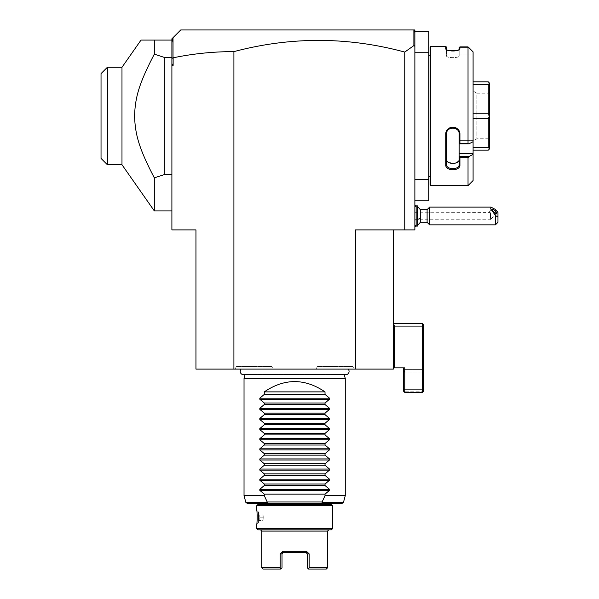 <?xml version="1.0" encoding="UTF-8"?>
<svg xmlns="http://www.w3.org/2000/svg" width="599" height="599" viewBox="0 0 599 599"><rect width="100%" height="100%" fill="white"/><g stroke="black" fill="none" stroke-linecap="round" stroke-linejoin="round"><path stroke-width="0.45" stroke-dasharray="3 2.25" d="M404.752 229.896L404.752 52.076C347.847 36.674 290.897 36.524 233.909 51.626C213.446 51.596 193.185 53.663 173.126 57.818L173.126 65.381L171.898 65.381L171.898 229.896L195.948 229.896L195.948 369.104L393.363 369.104L393.363 229.896L355.402 229.896L414.875 229.896L414.875 52.727L428.794 52.727L428.794 31.215L414.875 31.215L414.875 52.727L414.875 31.215M348.154 369.104L241.157 369.104L348.154 369.104M273.339 369.104L234.98 369.104L273.339 369.104L271.879 366.573L236.44 366.573L271.879 366.573M354.331 369.104L315.973 369.104L354.331 369.104L352.863 366.573L317.433 366.573L352.863 366.573M233.909 51.626L233.909 369.104M393.363 229.896L355.402 229.896L355.402 369.104M414.875 219.736L414.875 205.345L414.875 224.835L414.875 219.736L416.14 220.574L417.406 219.631L417.406 212.323L416.14 211.38L414.875 212.218M404.752 52.076L413.879 45.576L414.875 46.325L414.875 52.727M414.875 179.281L428.794 179.281L428.794 52.727M414.875 200.792L428.794 200.792L428.794 179.281M428.794 55.258L428.794 176.75L428.794 55.258M430.06 55.258L430.06 176.75L430.06 55.258M430.06 184.844L430.06 47.164M459.171 47.561L459.171 55.872L459.171 47.635L468.875 47.635L459.171 47.635L459.171 53.992L473.09 53.992L459.171 53.992L459.171 55.872L459.171 49.425C459.583 51.791 446.105 51.799 446.517 49.425L446.517 47.164M473.09 51.881L473.09 141.708L468.875 143.827L468.029 143.468L468.029 46.887L468.935 47.703M459.126 49.605L459.927 48.691L459.927 46.887L468.029 46.887M445.753 46.4L445.753 48.691L446.555 49.605M468.029 143.468L459.927 143.468L459.927 134.341C460.332 125.311 445.356 125.296 445.753 134.341L445.753 164.987C445.356 171.284 460.332 171.269 459.927 164.987L459.927 157.657L468.029 157.657L468.875 156.541L459.171 156.541L459.927 157.657M468.029 185.608L468.029 157.657M430.823 185.608L430.823 46.4M445.753 48.691L447.565 50.061M447.693 50.114L449.108 50.496M450.942 50.773L452.784 50.863M453.301 50.863L454.791 50.765M458.07 50.084L459.927 48.691M468.875 143.827L459.171 143.827L459.927 143.468M459.171 143.79L459.171 134.139C459.583 126.187 446.105 126.179 446.517 134.139L446.517 164.448C446.105 170.034 459.583 170.034 459.171 164.448L459.171 156.653M459.927 134.341L459.171 134.139L459.171 132.948L459.156 159.491M445.753 134.341L446.517 134.139L446.517 132.948L446.517 159.192L446.517 134.139M445.753 164.987L446.517 164.448M459.927 164.987L459.171 164.448M473.09 180.546L473.09 153.366L459.171 153.366L459.171 156.541M473.09 141.708L473.09 153.366M473.09 81.838L473.09 113.248L473.09 81.838L488.275 81.838L489.54 83.104L488.275 84.586L473.09 84.586M473.09 113.248L473.09 147.421L473.09 113.248L488.275 113.248L488.275 84.586M473.09 147.421L473.09 150.169L473.09 147.421L488.275 147.421L488.275 118.759L489.54 116.049L489.54 83.149M459.171 143.827L459.171 140.653L459.171 143.827L459.171 140.653L473.09 140.653L459.171 140.653L459.171 147.01L459.171 134.139M459.171 132.948C459.575 124.996 446.105 124.996 446.517 132.948C446.113 124.996 459.575 124.996 459.171 132.948M455.622 163.085L452.784 163.505M452.589 163.505L447.453 161.52M459.171 159.192L459.171 153.366M488.275 113.248L489.54 115.951M473.09 118.759L488.275 118.759M488.275 147.421L489.54 148.859L488.275 150.169L473.09 150.169M489.54 148.859L489.54 116.049M489.54 140.046L489.54 91.961L489.54 140.046L488.275 138.781L488.275 93.227L488.275 138.781L476.886 138.781L473.09 140.975L473.09 91.033L473.09 140.975M489.54 91.961L488.275 93.227L476.886 93.227L476.886 138.781L476.886 93.227L473.09 91.033M446.517 49.425L446.517 55.872C446.113 58.208 459.575 58.208 459.171 55.872C459.575 58.208 446.105 58.208 446.517 55.872L446.517 49.425C446.105 51.791 459.583 51.791 459.171 49.425M414.875 32.72L414.875 29.95L413.61 29.95L414.598 30.938L413.61 29.95L414.598 30.938L414.875 32.72L414.875 46.325M413.61 29.95L180.763 29.95L173.021 37.685L173.126 57.818M413.879 45.576L413.879 30.212M173.021 37.685L171.898 38.808L171.898 63.704L173.126 65.381M171.898 58.485L173.021 57.736M171.898 63.704L171.898 65.381M171.898 40.073L171.898 210.915L171.898 40.073L154.317 40.073L154.317 54.15C138.519 84.489 135.217 97.824 134.558 116.004C135.217 134.176 138.519 147.519 154.317 177.858L154.317 210.915M171.898 42.649L172.557 38.156M171.898 174.601L164.306 174.601L154.317 177.858M164.306 174.601L164.306 57.407L171.898 57.407M164.306 57.407L154.317 54.15M121.979 164.725L121.979 67.283M107.363 67.283L107.363 164.725M101.036 73.61L101.036 158.398M420.273 222.304L420.273 209.65M416.14 211.38L416.14 205.854M416.14 226.1L416.14 220.574M417.406 212.323L417.406 205.854M417.406 226.1L417.406 219.631M417.406 212.817L417.406 219.144L417.406 212.817L414.875 212.817L414.875 215.977L414.875 212.817L417.406 212.817M414.875 219.144L414.875 215.977L414.875 219.144L417.406 219.144L414.875 219.144M417.406 215.977L414.875 215.977L417.406 215.977M427.102 209.65L427.102 222.304M429.633 224.835L429.633 207.119M495.433 209.478L495.433 224.835M497.964 222.304L497.964 212.495M490.371 214.891L490.978 218.77L490.371 219.773L490.371 212.682L488.866 212.45L490.371 214.891L490.371 219.773L414.875 219.773L414.875 212.181L414.875 219.773M490.873 217.527L490.873 218.845A3.167 0.831 47.1 0 0 491.173 218.785A3.167 0.831 47.1 0 0 491.255 218.538A3.167 0.831 -132.9 0 0 490.873 217.527L490.371 212.682M414.875 212.181L488.866 212.45M393.363 367.838L403.486 367.838L403.486 369.605L423.733 369.605L423.733 372.855L423.733 365.809L423.733 369.605L403.868 369.605L403.486 368.138L403.486 391.125L404.138 391.776L404.752 391.162L404.752 373.027L403.868 369.605L404.752 373.027L404.752 391.162L422.467 391.162L422.467 367.075L422.467 391.162L423.081 391.776L422.467 392.39L422.467 389.859L404.752 389.859L404.752 392.39L404.138 391.776L404.752 392.39L422.467 392.39L404.752 392.39L403.486 391.125L403.486 389.335L404.752 389.859L404.752 367.838L393.363 367.838L393.363 324.808L394.629 323.542L422.467 323.542L423.733 324.808L423.733 391.125L423.733 372.855L423.733 391.125L422.467 392.39L423.733 391.125L423.081 391.776L422.467 391.162L404.752 391.162L404.138 391.776L403.486 391.125L403.486 368.138L403.868 369.605L403.486 367.838L393.363 367.838L393.363 324.808L394.629 326.073L422.467 326.073L422.467 323.542M394.629 367.838L394.629 326.073M422.467 367.075L393.363 367.075L422.467 367.075L423.733 365.809L422.467 367.075M422.467 373.027L404.752 373.027L422.467 373.027M403.486 368.138L403.486 369.605L403.486 368.138M403.486 389.335L403.486 367.838M422.467 392.39L404.752 392.39M423.733 326.597L422.467 326.073L422.467 389.859L423.733 389.335M243.538 374.719A3.317 3.317 0 0 0 245.148 374.308L344.155 374.308A3.317 3.317 0 0 0 345.765 374.719L243.538 374.719M344.268 374.719L344.155 374.308L245.148 374.308L245.036 374.719M244.033 378.463L345.271 378.463M264.286 391.881L325.025 391.881C304.779 378.179 284.532 378.179 264.286 391.881L264.286 394.412L259.816 398.178L259.816 399.248L264.286 403.022L264.286 404.535L259.816 408.301L259.816 409.379L264.286 413.145L264.286 414.658L259.816 418.424L259.816 419.502L264.286 423.268L264.286 424.781L259.816 428.547L259.816 429.625L264.286 433.391L264.286 434.904L259.816 438.67L259.816 439.748L264.286 443.515L264.286 445.027L259.816 448.801L259.816 449.871L264.286 453.638L264.286 455.15L259.816 458.924L259.816 459.995L264.286 463.761L264.286 465.273L259.816 469.047L259.816 470.118L264.286 473.891L264.286 475.404L259.816 479.17L259.816 480.241L264.286 484.014L264.286 485.527L259.816 489.293L259.816 490.364L264.286 494.138L264.286 495.65L267.671 503.242L247.043 503.242M342.269 503.242L321.641 503.242L322.434 502.306L322.105 501.977L325.025 495.65L345.271 495.65M267.671 503.242L321.641 503.242M326.29 503.242L263.013 503.242M259.816 490.364L329.487 490.364L325.025 494.138L325.025 495.65M329.487 490.364L329.487 489.293L325.025 485.527L264.286 485.527M259.816 480.241L329.487 480.241L325.025 484.014L325.025 485.527M329.487 480.241L329.487 479.17L325.025 475.404L264.286 475.404M259.816 470.118L329.487 470.118L325.025 473.891L325.025 475.404M329.487 470.118L329.487 469.047L325.025 465.273L264.286 465.273M259.816 459.995L329.487 459.995L325.025 463.761L325.025 465.273M329.487 459.995L329.487 458.924L325.025 455.15L264.286 455.15M259.816 449.871L329.487 449.871L325.025 453.638L325.025 455.15M329.487 449.871L329.487 448.801L325.025 445.027L264.286 445.027M259.816 439.748L329.487 439.748L325.025 443.515L325.025 445.027M329.487 439.748L329.487 438.67L325.025 434.904L264.286 434.904M259.816 429.625L329.487 429.625L325.025 433.391L325.025 434.904M329.487 429.625L329.487 428.547L325.025 424.781L264.286 424.781M259.816 419.502L329.487 419.502L325.025 423.268L325.025 424.781M329.487 419.502L329.487 418.424L325.025 414.658L264.286 414.658M259.816 409.379L329.487 409.379L325.025 413.145L325.025 414.658M329.487 409.379L329.487 408.301L325.025 404.535L264.286 404.535M259.816 399.248L329.487 399.248L325.025 403.022L325.025 404.535M329.487 399.248L329.487 398.178L325.025 394.412L264.286 394.412M325.025 391.881L325.025 394.412M244.033 495.65L264.286 495.65M267.199 501.977L322.105 501.977M325.025 494.138L264.286 494.138M325.025 484.014L264.286 484.014M325.025 473.891L264.286 473.891M325.025 463.761L264.286 463.761M325.025 453.638L264.286 453.638M325.025 443.515L264.286 443.515M325.025 433.391L264.286 433.391M325.025 423.268L264.286 423.268M325.025 413.145L264.286 413.145M325.025 403.022L264.286 403.022M331.352 504.508L257.952 504.508M332.617 505.773L256.686 505.773M332.617 528.558L256.686 528.558M258.588 511.853L258.588 522.478L258.334 511.853L258.334 522.478L256.686 524.125L256.881 522.762M257.166 514.736L257.143 514.354M256.896 511.681L256.686 510.206L258.334 511.853L258.588 522.478M331.352 529.823L257.952 529.823M294.656 529.823L260.483 529.823L294.656 529.823M327.556 567.785L309.129 567.785L309.129 553.865L306.501 551.335L282.81 551.335L283.267 552.6L306.898 552.6M306.501 551.335L306.044 552.6L307.309 553.865L307.309 567.785L308.253 568.653M282.414 552.6L283.267 552.6L282.414 552.6L283.267 552.6L282.414 552.6L283.267 552.6L282.002 553.865L282.002 567.785L281.088 568.691M282.81 551.335L280.175 553.865L280.175 567.785L261.748 567.785M326.29 569.05L308.575 569.05M280.736 569.05L263.013 569.05M258.588 521.055L258.588 513.276L258.588 521.055L259.232 520.404L259.232 517.162L259.232 520.404L258.588 521.055M258.588 517.162L259.232 517.162L259.232 513.927L259.232 517.162L258.588 517.162M258.588 513.276L259.232 513.927L258.588 513.276M263.238 517.162L263.073 520.404L259.232 520.404L263.073 520.404L263.238 517.162L259.232 517.162L263.238 517.162L263.013 513.927L263.238 517.162M263.073 513.927L259.232 513.927L263.073 513.927M234.98 369.104L236.44 366.573M315.973 369.104L317.433 366.573M266.877 502.306L245.815 502.306M343.489 502.306L322.434 502.306M259.816 489.293L329.487 489.293M259.816 479.17L329.487 479.17M259.816 469.047L329.487 469.047M259.816 458.924L329.487 458.924M259.816 448.801L329.487 448.801M259.816 438.67L329.487 438.67M259.816 428.547L329.487 428.547M259.816 418.424L329.487 418.424M259.816 408.301L329.487 408.301M259.816 398.178L329.487 398.178M261.748 531.088L327.556 531.088M280.175 553.865L282.002 553.865M309.129 553.865L307.309 553.865M459.59 49.283L458.886 49.912L459.59 49.283M446.098 49.283L446.794 49.912L446.098 49.283M446.517 53.992L459.171 53.992M417.406 206.7A11.388 11.388 0 0 0 416.103 205.891M416.103 226.063A11.388 11.388 0 0 0 417.406 225.254M491.173 218.785L496.541 213.798M488.934 212.226L492.236 209.163M263.013 513.927L263.013 520.404"/><path stroke-width="0.9" d="M233.909 369.104L195.948 369.104L195.948 229.896L171.898 229.896L171.898 65.381L173.126 65.381L173.126 57.818C193.185 53.663 213.446 51.596 233.909 51.626L233.909 369.104L355.402 369.104L355.402 229.896L414.875 229.896L414.875 179.281L428.794 179.281L428.794 200.792L414.875 200.792M393.363 229.896L393.363 369.104L355.402 369.104M233.909 51.626C290.897 36.524 347.847 36.674 404.752 52.076L404.752 229.896M404.752 52.076L413.879 45.576L414.875 46.325L414.875 179.281M414.875 31.215L428.794 31.215L428.794 52.727L414.875 52.727M428.794 52.727L428.794 179.281M430.06 176.75L428.794 176.75M430.06 55.258L428.794 55.258M468.875 143.827L459.171 143.827L459.171 153.366L473.09 153.366L473.09 154.422L468.875 156.541L473.09 154.422L473.09 180.546L468.029 185.608L430.823 185.608L430.823 46.4L430.06 47.164L430.06 184.844L430.823 185.608L468.029 185.608L468.029 157.657L459.927 157.657L459.927 164.987C460.332 171.269 445.356 171.284 445.753 164.987L445.753 134.341C445.356 125.296 460.332 125.311 459.927 134.341L459.927 143.468L468.875 143.827L473.09 141.708L473.09 51.881L468.029 46.887L468.029 143.468M468.029 46.887L459.927 46.887L459.59 49.283M459.171 47.561L459.927 46.887L459.171 47.561L459.171 49.425L459.927 48.691C460.324 51.432 445.356 51.432 445.753 48.691L445.753 46.4L430.823 46.4M446.098 49.283L446.555 49.605M445.753 46.4L446.517 47.164L446.517 49.425M449.108 50.496L450.942 50.773M452.784 50.863L453.301 50.863M454.791 50.765L457.044 50.383M457.411 50.294L458.07 50.084M468.875 47.635L473.09 51.881M459.171 153.366L459.171 156.541L468.875 156.541L468.029 157.657M473.09 153.366L473.09 141.708M459.927 164.987L459.171 164.448L459.171 156.541M459.171 156.653L459.927 157.657M445.753 164.987L446.517 164.448L446.517 134.139C446.105 126.179 459.583 126.187 459.171 134.139L459.171 143.79L459.927 143.468M459.171 164.448C459.583 170.034 446.105 170.034 446.517 164.448L446.517 159.192C446.113 164.807 459.575 164.807 459.171 159.192M445.753 134.341L446.517 134.139M459.927 134.341L459.171 134.139M446.517 159.192L446.517 164.448M458.235 161.505L455.622 163.085M473.09 84.586L488.275 84.586L489.54 83.149L489.54 148.904L488.275 150.169L473.09 150.169M473.09 81.838L488.275 81.838L489.54 83.149M489.54 148.859L488.275 147.421L473.09 147.421M473.09 118.759L488.275 118.759L488.275 147.421M488.275 118.759L489.54 116.049M489.54 115.951L488.275 113.248L473.09 113.248M488.275 84.586L488.275 113.248M414.875 32.72L414.598 30.938L413.61 29.95L414.875 29.95L414.875 46.325M413.879 30.212L413.879 45.576M171.898 65.381L171.898 58.485L173.021 57.736L173.021 37.685L180.763 29.95L413.61 29.95M171.898 63.704L173.126 65.381M171.898 58.485L171.898 38.808L173.021 37.685M171.898 42.649L172.557 38.156M141.027 40.073L121.979 67.283L121.979 164.725L154.317 210.915L154.317 177.858C138.519 147.519 135.217 134.176 134.558 116.004C135.217 97.824 138.519 84.489 154.317 54.15L154.317 40.073L141.027 40.073L171.898 40.073M154.317 54.15L164.306 57.407L171.898 57.407M164.306 57.407L164.306 174.601L171.898 174.601M154.317 177.858L164.306 174.601M121.979 164.725L107.363 164.725L107.363 67.283L121.979 67.283M107.363 164.725L101.036 158.398L101.036 73.61L107.363 67.283M417.406 206.7A11.388 11.388 0 0 1 420.273 209.65L420.273 218.328A11.388 4.238 180 0 1 417.406 219.429M417.406 225.254A11.388 11.388 0 0 0 420.273 222.304L420.273 218.328M416.14 205.854L416.14 226.1L417.406 226.1L417.406 205.854L416.14 205.854L414.875 207.119M420.273 222.304L427.102 222.304L427.102 209.65L429.633 207.119L429.633 224.835L495.433 224.835L495.433 215.43L497.964 217.108L497.964 222.304L495.433 224.835M429.633 207.119L491.008 207.119L495.433 209.478L497.964 212.495L497.964 217.108M491.008 207.119L490.693 208.924L495.433 215.43M492.146 209.403A3.167 0.831 47.1 0 0 494.078 212.36A3.167 0.831 47.1 0 0 496.541 213.798A3.167 0.831 47.1 0 0 496.623 213.558A3.167 0.831 47.1 0 0 494.692 210.601A3.167 0.831 47.1 0 0 492.236 209.163A3.167 0.831 47.1 0 0 492.146 209.403M394.629 367.838L404.752 367.838L404.752 389.859L422.467 389.859L422.467 323.542L394.629 323.542L393.363 324.808L394.629 326.073L394.629 367.838L393.363 367.838M403.486 367.838L403.486 391.125L404.752 392.39L422.467 392.39L422.467 389.859L423.733 389.335L423.733 326.597L422.467 326.073L394.629 326.073M423.733 389.335L423.733 391.125L422.467 392.39M422.467 323.542L423.733 324.808L423.733 326.597M404.752 392.39L404.752 389.859L403.486 389.335M241.157 369.104A3.317 3.317 0 0 0 243.538 374.719L345.765 374.719A3.317 3.317 0 0 0 348.154 369.104M344.268 374.719L345.271 378.463L244.033 378.463L244.033 495.65L264.286 495.65L267.199 501.977L322.105 501.977L325.025 495.65L325.025 494.138L329.487 490.364L259.816 490.364L259.816 489.293L264.286 485.527L325.025 485.527L325.025 484.014L329.487 480.241L259.816 480.241L259.816 479.17L264.286 475.404L325.025 475.404L325.025 473.891L329.487 470.118L259.816 470.118L259.816 469.047L264.286 465.273L325.025 465.273L325.025 463.761L329.487 459.995L259.816 459.995L259.816 458.924L264.286 455.15L325.025 455.15L325.025 453.638L329.487 449.871L259.816 449.871L259.816 448.801L264.286 445.027L325.025 445.027L325.025 443.515L329.487 439.748L259.816 439.748L259.816 438.67L264.286 434.904L325.025 434.904L325.025 433.391L329.487 429.625L259.816 429.625L259.816 428.547L264.286 424.781L325.025 424.781L325.025 423.268L329.487 419.502L259.816 419.502L259.816 418.424L264.286 414.658L325.025 414.658L325.025 413.145L329.487 409.379L259.816 409.379L259.816 408.301L264.286 404.535L325.025 404.535L325.025 403.022L329.487 399.248L259.816 399.248L259.816 398.178L264.286 394.412L325.025 394.412L325.025 391.881C304.779 378.179 284.532 378.179 264.286 391.881L264.286 394.412M245.036 374.719L244.033 378.463M345.271 378.463L345.271 495.65L325.025 495.65M259.816 490.364L264.286 494.138L264.286 495.65M259.816 480.241L264.286 484.014L264.286 485.527M259.816 470.118L264.286 473.891L264.286 475.404M259.816 459.995L264.286 463.761L264.286 465.273M259.816 449.871L264.286 453.638L264.286 455.15M259.816 439.748L264.286 443.515L264.286 445.027M259.816 429.625L264.286 433.391L264.286 434.904M259.816 419.502L264.286 423.268L264.286 424.781M259.816 409.379L264.286 413.145L264.286 414.658M259.816 399.248L264.286 403.022L264.286 404.535M329.487 399.248L329.487 398.178L325.025 394.412M329.487 409.379L329.487 408.301L325.025 404.535M329.487 419.502L329.487 418.424L325.025 414.658M329.487 429.625L329.487 428.547L325.025 424.781M329.487 439.748L329.487 438.67L325.025 434.904M329.487 449.871L329.487 448.801L325.025 445.027M329.487 459.995L329.487 458.924L325.025 455.15M329.487 470.118L329.487 469.047L325.025 465.273M329.487 480.241L329.487 479.17L325.025 475.404M329.487 490.364L329.487 489.293L325.025 485.527M264.286 494.138L325.025 494.138M264.286 484.014L325.025 484.014M264.286 473.891L325.025 473.891M264.286 463.761L325.025 463.761M264.286 453.638L325.025 453.638M264.286 443.515L325.025 443.515M264.286 433.391L325.025 433.391M264.286 423.268L325.025 423.268M264.286 413.145L325.025 413.145M264.286 403.022L325.025 403.022M325.025 391.881L264.286 391.881M322.105 501.977L322.434 502.306L321.641 503.242L267.671 503.242L266.877 502.306L267.199 501.977M266.877 502.306L245.815 502.306L247.043 503.242L267.671 503.242M321.641 503.242L342.269 503.242L343.489 502.306L345.271 495.65M261.748 504.508L263.013 503.242L326.29 503.242L327.556 504.508M294.656 504.508L331.352 504.508L332.617 505.773L256.686 505.773L257.952 504.508L294.656 504.508M332.617 528.558L331.352 529.823L257.952 529.823L256.686 528.558L332.617 528.558L332.617 505.773M256.686 505.773L256.686 510.206C257.271 509.42 257.271 524.911 256.686 524.125L256.686 528.558M257.031 521.437L257.098 520.598M257.121 520.351L257.166 514.736M280.736 569.05L263.013 569.05L261.748 567.785L280.175 567.785L280.175 553.865L282.81 551.335L306.501 551.335L309.129 553.865L309.129 567.785L327.556 567.785L327.556 531.088L261.748 531.088L260.483 529.823M282.81 551.335L283.267 552.6L282.414 552.6L306.126 552.6M306.501 551.335L306.044 552.6L306.898 552.6L306.044 552.6L307.309 553.865L307.309 567.785L308.575 569.05L308.215 568.691L309.129 567.785L308.215 568.691M306.898 552.6L306.044 552.6M308.575 569.05L326.29 569.05L327.556 567.785M281.088 568.691L280.175 567.785L281.088 568.691L282.002 567.785L282.002 553.865L283.185 552.6M282.414 552.6L283.267 552.6M329.487 489.293L259.816 489.293M329.487 479.17L259.816 479.17M329.487 469.047L259.816 469.047M329.487 458.924L259.816 458.924M329.487 448.801L259.816 448.801M329.487 438.67L259.816 438.67M329.487 428.547L259.816 428.547M329.487 418.424L259.816 418.424M329.487 408.301L259.816 408.301M329.487 398.178L259.816 398.178M322.434 502.306L343.489 502.306M309.129 553.865L307.309 553.865M280.175 553.865L282.002 553.865M171.898 210.915L154.317 210.915M416.103 205.891A11.388 11.388 0 0 0 414.875 205.345M414.875 226.617A11.388 11.388 0 0 0 416.103 226.063M414.875 224.835L416.14 226.1M420.273 209.65L427.102 209.65M427.102 222.304L429.633 224.835M245.815 502.306L244.033 495.65M327.556 531.088L328.821 529.823M261.748 567.785L261.748 531.088"/></g></svg>
